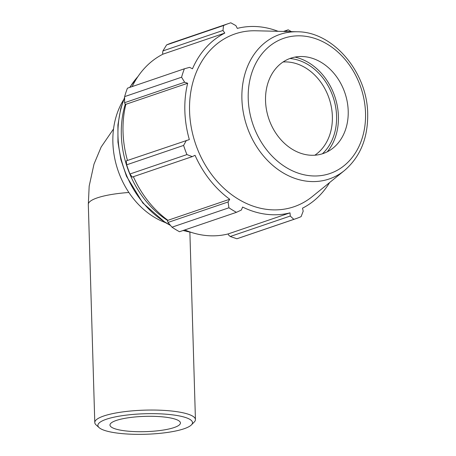 <?xml version="1.0" encoding="UTF-8"?>
<svg xmlns="http://www.w3.org/2000/svg" width="456" height="456" viewBox="0 0 456 456"><rect width="100%" height="100%" fill="white"/><g stroke="black" fill="none" stroke-linecap="round" stroke-linejoin="round"><path stroke-width="0.68" d="M123.57 99.858A77.412 61.788 71.2 0 0 165.391 222.602M236.881 238.762L293.824 219.359A103.216 82.382 71.2 0 0 295.608 218.783L238.665 238.18A103.216 82.382 -108.8 0 1 236.881 238.762L230.217 236.493L228.473 234.908L228.194 233.917A95.988 76.614 -108.8 0 1 184.771 229.938M228.194 233.917L290.005 212.855A95.988 76.614 71.2 0 1 266.435 214.291A95.988 76.614 71.2 0 1 242.609 207.052L241.361 210.034L236.436 212.331L179.499 231.733A103.216 82.382 -108.8 0 1 171.992 227.185L168.007 222.442L167.557 221.154L167.922 220.311A95.988 76.614 -108.8 0 1 133.369 176.689M127.469 160.461A95.988 76.614 -108.8 0 1 125.85 104.316L125.035 103.911L124.579 102.708L124.636 96.615A103.216 82.382 -108.8 0 1 127.435 88.196L184.378 68.793L189.605 67.34L192.472 68.81A95.988 76.614 71.2 0 1 224.802 33.083L222.978 30.455L223.525 25.536L166.582 44.939A103.216 82.382 -108.8 0 1 172.089 42.778L229.032 23.381A103.216 82.382 71.2 0 0 223.525 25.536M132.166 86.583A95.988 76.614 -108.8 0 1 162.991 54.144L162.575 53.204L162.917 50.918L166.582 44.939M278.12 31.316A95.988 76.614 71.2 0 0 237.308 28.392L235.883 25.61L230.816 22.8A103.216 82.382 71.2 0 0 229.032 23.381M126.66 164.821L183.603 145.418A103.216 82.382 71.2 0 0 186.926 154.584L192.255 156.625L132.194 177.093L129.983 173.987A103.216 82.382 -108.8 0 1 126.66 164.821L126.306 160.854L189.337 139.587A95.988 76.614 71.2 0 1 187.667 83.254L184.64 82.245L181.579 77.212L124.636 96.615M183.603 145.418L186.367 140.391M167.922 220.311L229.733 199.249L228.068 201.98L168.007 222.442M171.992 227.185L228.935 207.782L228.068 201.98M290.005 212.855L290.278 216.03L230.217 236.493M293.824 219.359L290.278 216.03M283.073 61.982A50.348 40.185 -108.8 0 1 289.577 62.164A50.348 40.185 -108.8 0 1 330.241 102.15A50.348 40.185 -108.8 0 1 314.839 155.211M322.386 153.797A53.369 42.596 71.2 0 0 333.079 96.968A53.369 42.596 71.2 0 0 289.913 58.493M327.226 151.831A55.609 44.386 71.2 0 0 334.772 96.393A55.609 44.386 71.2 0 0 294.952 57.097M297.215 31.772L255.691 30.774A91.308 72.88 71.2 0 0 189.736 114.838A91.308 72.88 71.2 0 0 267.17 209.424A91.308 72.88 71.2 0 0 312.206 196.644L344.485 170.504C360.268 156.91 368.003 138.048 367.69 113.909C367.405 72.265 333.102 31.572 297.215 31.772A76.374 60.956 71.2 0 0 242.05 102.081A76.374 60.956 71.2 0 0 306.814 181.197A76.374 60.956 71.2 0 0 344.485 170.504M295.608 218.783A103.216 82.382 71.2 0 0 301.114 216.623L303.189 211.185L302.51 208.164A95.988 76.614 71.2 0 0 329.642 182.525M291.367 31.635A103.216 82.382 71.2 0 0 288.198 29.828L283.461 31.441M284.806 31.601L288.198 29.828M184.378 68.793A103.216 82.382 71.2 0 0 181.579 77.212M192.255 156.625L195.043 155.314A95.988 76.614 71.2 0 0 229.733 199.249M228.935 207.782A103.216 82.382 71.2 0 0 236.436 212.331M186.926 154.584L129.983 173.987M124.579 102.708L184.64 82.245M125.85 104.316L187.667 83.254M162.917 50.918L222.978 30.455M162.991 54.144L224.802 33.083M308.336 155.029A50.348 40.185 71.2 0 0 333.165 147.978A50.348 40.185 71.2 0 0 345.551 94.922A50.348 40.185 71.2 0 0 305.417 56.772A50.348 40.185 71.2 0 0 302.003 56.521A50.348 40.185 71.2 0 0 265.637 102.874A50.348 40.185 71.2 0 0 308.336 155.029M191.389 424.912L194.25 422.022A50.348 10.915 178.3 0 0 195.436 419.56A50.348 10.915 178.3 0 0 144.786 410.143A50.348 10.915 178.3 0 0 94.785 422.552A50.348 10.915 178.3 0 0 96.113 424.935L99.14 427.654A47.327 10.266 -1.7 0 1 144.894 413.746A47.327 10.266 -1.7 0 1 191.389 424.912A47.327 10.266 -1.7 0 1 118.207 433.2A47.327 10.266 -1.7 0 1 99.14 427.654M125.098 430.852A35.243 7.644 178.3 0 0 161.623 430.304A35.243 7.644 178.3 0 0 180.428 422.957A35.243 7.644 178.3 0 0 165.3 417.154A35.243 7.644 178.3 0 0 128.774 417.707A35.243 7.644 178.3 0 0 109.97 425.049A35.243 7.644 178.3 0 0 125.098 430.852M113.533 128.962L101.158 147.009L93.999 164.126L89.176 186.094L88.31 204.413A50.348 10.915 -1.7 0 1 128.888 192.483M125.326 104.053A89.798 71.672 71.2 0 0 167.797 220.601M190.921 232.258A89.798 71.672 -108.8 0 1 183.289 230.44M170.202 225.07A89.798 71.672 -108.8 0 1 124.613 97.84M129.897 87.358A89.798 71.672 -108.8 0 1 137.889 76.625M308.946 175.617A71.444 57.023 -108.8 0 1 248.224 98.713A71.444 57.023 -108.8 0 1 304.807 36.184A71.444 57.023 -108.8 0 1 365.53 113.082A71.444 57.023 -108.8 0 1 308.946 175.617M138.219 76.146L129.669 87.438M124.625 97.259L120.766 108.465L117.922 124.915L117.95 142.141L120.846 159.486L126.494 176.267L142.848 203.04L165.34 222.574L170.538 225.475M183.084 230.514L191.469 232.435M88.31 204.413L94.785 422.552M189.878 232.155L195.436 419.56"/></g></svg>

